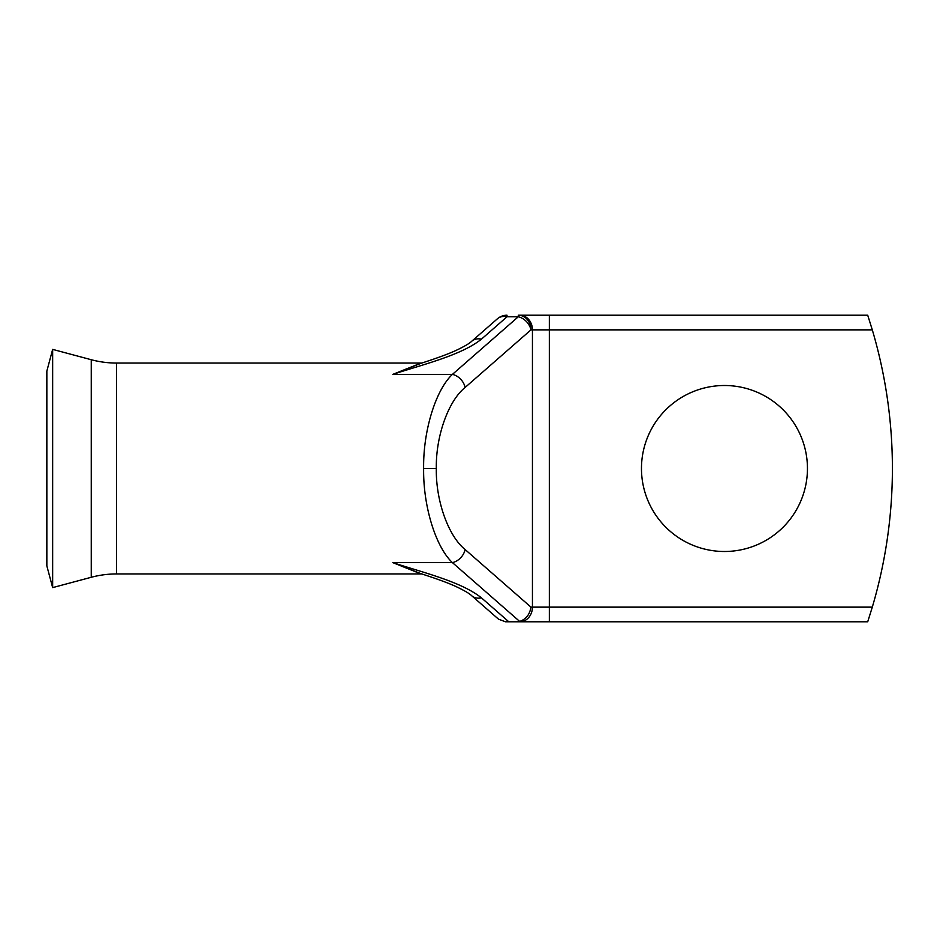 <?xml version="1.0" encoding="UTF-8"?>
<svg xmlns="http://www.w3.org/2000/svg" width="937" height="937" viewBox="0 0 937 937"><rect width="100%" height="100%" fill="white"/><g stroke="black" fill="none" stroke-linecap="round" stroke-linejoin="round"><path stroke-width="1.41" d="M91.264 577.274A97.635 97.635 0 0 1 116.528 573.948L116.528 363.052A97.635 97.635 0 0 1 91.264 359.726L52.659 349.384L52.659 587.616L91.264 577.274L91.264 359.726M52.659 587.616L46.85 565.925L46.85 371.075L52.659 349.384M724.465 385.505A82.995 82.995 0 0 0 641.47 468.5A82.995 82.995 0 0 0 724.465 551.495A82.995 82.995 0 0 0 807.448 468.5A82.995 82.995 0 0 0 724.465 385.505M423.641 468.5L436.326 468.5C435.705 500.604 448.296 536.058 465.127 549.55A14.641 11.619 131.2 0 1 452.442 562.633C435.611 546.95 423.02 505.781 423.641 468.5C423.02 431.219 435.611 390.05 452.442 374.367L392.814 374.367L421.263 363.216M525.962 315.207L518.29 315.207A14.641 12.685 90 0 1 530.974 329.859L465.127 387.45A14.641 11.619 -131.2 0 0 452.442 374.367L518.29 316.776L507.011 316.776L481.419 339.171C461.414 355.146 424.555 364.013 392.814 374.367L418.312 364.165M421.791 363.052L116.528 363.052M421.791 573.948L116.528 573.948M421.263 573.784L392.814 562.633C424.543 572.987 461.414 581.854 481.419 597.829A14.641 11.619 131.2 0 1 471.768 595.78A14.641 11.619 131.2 0 1 471.768 595.768C469.484 593.566 464.483 590.603 456.741 586.902C448.928 583.165 434.944 578.094 418.23 572.812L392.814 562.633L452.442 562.633L519.66 621.418C525.985 619.252 529.756 614.496 530.974 607.141L532.439 607.141L532.439 329.859L530.974 329.859A14.641 11.619 -131.2 0 0 518.29 316.776L518.29 315.207L867.709 315.207L872.3 329.859A488.189 488.189 0 0 1 872.3 607.141L867.709 621.793L505.488 621.793L498.531 619.181L471.768 595.78M481.419 597.829L508.814 621.793L525.962 621.793M549.351 621.793L549.351 329.859L872.3 329.859L867.709 315.207M516.275 621.793L519.66 621.418M418.253 364.177C435.014 358.883 449.01 353.799 456.799 350.063C464.471 346.397 469.46 343.446 471.768 341.232A14.641 11.619 48.8 0 1 471.768 341.22A14.641 11.619 48.8 0 1 481.419 339.171M497.371 318.826L497.371 318.826A14.641 11.619 48.8 0 1 507.011 316.776L507.011 315.207A14.641 14.641 0 0 0 497.371 318.826L471.768 341.22M465.127 387.45C448.296 400.942 435.705 436.396 436.326 468.5M519.766 621.793A14.641 12.685 -90 0 0 532.439 607.141L872.3 607.141M519.766 315.207A14.641 12.685 -90 0 1 532.439 329.859L549.351 329.859L549.351 315.207M465.127 549.55L530.974 607.141"/></g></svg>
